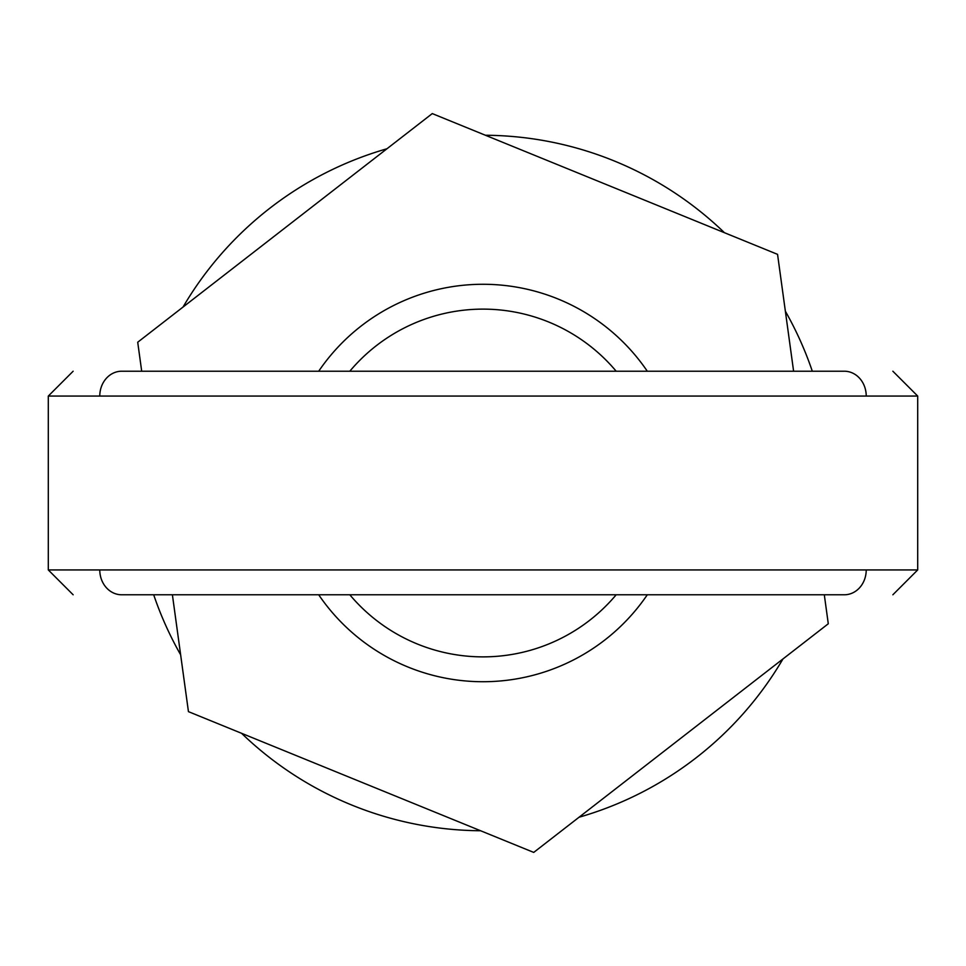 <?xml version="1.0" encoding="UTF-8"?>
<svg xmlns="http://www.w3.org/2000/svg" width="966" height="966" viewBox="0 0 966 966"><rect width="100%" height="100%" fill="white"/><g stroke="black" fill="none" stroke-linecap="round" stroke-linejoin="round"><path stroke-width="1.45" d="M153.691 594.778A347.76 347.76 0 0 0 180.642 654.803M241.56 733.291A347.76 347.76 0 0 0 480.609 830.748M579.045 817.236A347.76 347.76 0 0 0 782.967 658.945M812.309 371.222A347.76 347.76 0 0 0 785.358 311.197M724.44 232.709A347.76 347.76 0 0 0 485.391 135.252M386.955 148.764A347.76 347.76 0 0 0 183.033 307.055M172.395 594.778L188.442 711.64L533.727 852.41L828.285 623.77L824.3 594.778M793.605 371.222L777.558 254.36L432.273 113.59L137.715 342.23L141.7 371.222M99.776 569.94A24.838 21.904 90 0 0 121.68 594.778L844.32 594.778A24.838 21.904 90 0 0 866.224 569.94M866.224 396.06A24.838 21.904 -90 0 0 844.32 371.222L121.68 371.222A24.838 21.904 -90 0 0 99.776 396.06M647.305 371.222A198.718 198.718 0 0 0 318.695 371.222M318.695 594.778A198.718 198.718 0 0 0 647.305 594.778M917.7 569.94L48.3 569.94L73.138 594.778L48.3 569.94L48.3 396.06L917.7 396.06L892.862 371.222L917.7 396.06L917.7 569.94L892.862 594.778L917.7 569.94M616.187 594.778A173.88 173.88 0 0 1 349.813 594.778M349.813 371.222A173.88 173.88 0 0 1 616.187 371.222M48.3 396.06L73.138 371.222L48.3 396.06"/></g></svg>
